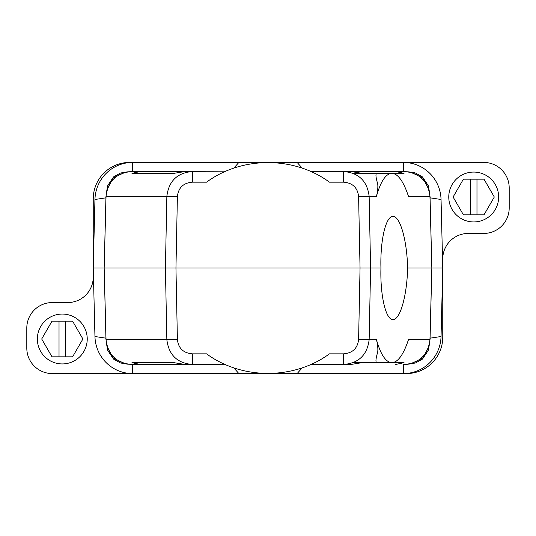 <?xml version="1.0" encoding="UTF-8"?>
<svg xmlns="http://www.w3.org/2000/svg" width="536" height="536" viewBox="0 0 536 536"><rect width="100%" height="100%" fill="white"/><g stroke="black" fill="none" stroke-linecap="round" stroke-linejoin="round"><path stroke-width="0.8" d="M106.443 343.536L106.041 339.663C107.883 354.758 116.379 363.033 131.521 364.48L192.364 364.48L140.291 364.48L131.957 362.658L173.905 362.658L185.161 364.48L224.604 364.252M72.594 321.158L82.899 338.993L72.594 356.835L51.999 356.835L41.701 338.993L51.999 321.158L72.594 321.158M441.048 199.479L442.756 268L441.048 336.521A38.023 37.734 -91.1 0 1 403.333 373.579L406.348 373.579A36.408 36.408 0 0 0 442.756 337.178L442.756 258.928A25.487 25.487 0 0 1 468.243 233.441L483.713 233.441A25.487 25.487 0 0 0 509.2 207.961L509.2 187.901A25.487 25.487 0 0 0 483.713 162.421L403.333 162.421A38.023 37.734 -88.9 0 1 441.048 199.479L430.08 197.831L431.761 265.213M429.926 340.474A26.934 26.726 -91.1 0 0 430.08 338.169L431.761 270.787M173.905 173.342L131.957 173.342L173.905 173.342L185.161 171.52L192.364 171.52L192.364 182.16C183.473 182.897 178.481 187.627 177.396 196.337L175.955 268L104.165 268L106.041 339.663L166.85 339.663C168.739 354.912 177.249 363.187 192.364 364.48L192.364 353.84C183.473 353.103 178.481 348.373 177.396 339.663L175.955 268L370.59 268L369.15 339.663L376.453 339.663C380.701 354.705 385.846 362.37 391.883 362.658C397.933 362.37 403.461 354.705 408.472 339.663L429.959 339.663L431.835 268L407.608 268C407.065 295.537 400.084 320.093 392.975 319.516C385.833 320.093 380.098 295.537 380.942 268L370.59 268L369.15 196.337C367.26 181.088 358.752 172.813 343.636 171.52L343.636 182.16C352.527 182.897 357.519 187.627 358.604 196.337L376.453 196.337C380.701 181.295 385.846 173.63 391.883 173.342C397.933 173.63 403.461 181.295 408.472 196.337L429.959 196.337L431.835 268L442.756 268M104.239 265.213L105.92 197.831A26.934 26.726 -91.1 0 1 106.074 195.526M233.864 367.91L238.875 373.579L403.333 373.579L403.367 364.48M238.875 373.579L52.287 373.579A25.487 25.487 0 0 1 26.8 348.099L26.8 328.039A25.487 25.487 0 0 1 52.287 302.559L67.757 302.559A25.487 25.487 0 0 0 93.244 277.072L93.244 198.823A36.408 36.408 0 0 1 129.652 162.421L238.875 162.421L233.864 168.09M476.98 179.165L476.98 214.842L470.427 214.842L470.427 179.165L484.001 179.165L494.299 197.007L484.001 214.842L476.98 214.842M105.92 197.831L94.952 199.479L93.244 268L104.165 268L106.041 196.337L166.85 196.337C168.739 181.088 177.249 172.813 192.364 171.52L140.291 171.52L224.477 171.808M93.244 268L94.952 336.521A38.023 37.734 -88.9 0 0 132.667 373.579L132.633 364.48M106.074 340.474A26.934 26.726 -88.9 0 1 105.92 338.169L104.239 270.787M297.125 373.579L302.137 367.91M131.957 173.342L140.291 171.52L127.642 171.815M376.453 196.337C377.672 191.419 378.094 187.292 377.726 183.955C375.656 177.001 375.408 173.456 376.989 173.342L362.095 173.342L350.839 171.52L310.887 171.52L404.479 171.52C419.621 172.967 428.117 181.242 429.959 196.337L429.557 192.464M353.137 173.342L404.043 173.342L395.709 171.52L311.396 171.748M313.386 172.672L314.431 173.175M322.417 177.523L322.906 177.818M327.496 180.779L329.466 182.16C293.875 156.077 242.125 156.077 206.534 182.16L192.364 182.16M428.827 346.531L422.958 357.961L411.38 363.529M302.137 168.09L297.125 162.421L238.875 162.421M408.358 364.185L404.479 364.48C419.621 363.033 428.117 354.758 429.959 339.663L429.557 343.536M358.604 196.337L360.045 268L358.604 339.663L369.15 339.663C367.26 354.912 358.752 363.187 343.636 364.48L311.027 364.42M311.048 364.406L311.523 364.192M313.024 363.502L313.439 363.308M313.808 363.127L314.431 362.825M322.417 358.477L323.496 357.82M358.604 339.663C357.519 348.373 352.527 353.103 343.636 353.84L329.466 353.84C293.875 379.923 242.125 379.923 206.534 353.84L208.229 355.033M219.928 362.001L219.412 361.74M213.583 358.477L213.094 358.182M376.453 339.663C377.672 344.581 378.094 348.708 377.726 352.045C375.656 358.999 375.408 362.544 376.989 362.658L362.095 362.658L350.839 364.48L343.636 364.48L343.636 353.84M408.358 171.815L395.709 171.52M428.827 189.469L422.958 178.039L411.38 172.471M297.125 162.421L403.333 162.421L403.367 171.52M107.173 189.469L113.042 178.039L124.62 172.471M429.926 195.526A26.934 26.726 -88.9 0 1 430.08 197.831M106.443 192.464L106.041 196.337C107.883 181.242 116.379 172.967 131.521 171.52M107.173 346.531L113.042 357.961L124.62 363.529M353.137 362.658L404.043 362.658L395.709 364.48M213.583 177.523L212.504 178.18M140.291 364.48L127.642 364.185M380.942 268C380.098 240.463 385.833 215.907 392.975 216.484C400.084 215.907 407.065 240.463 407.608 268M65.573 321.158L65.573 356.835M131.957 362.658L173.905 362.658M470.427 214.842L463.406 214.842L453.101 197.007L463.406 179.165L470.427 179.165M94.952 199.479A38.023 37.734 -91.1 0 1 132.667 162.421L132.633 171.52M498.641 197.007A24.937 24.937 0 0 0 473.703 172.069A24.937 24.937 0 0 0 448.766 197.007A24.937 24.937 0 0 0 473.703 221.944A24.937 24.937 0 0 0 498.641 197.007M87.234 338.993A24.937 24.937 0 0 0 62.297 314.056A24.937 24.937 0 0 0 37.359 338.993A24.937 24.937 0 0 0 62.297 363.931A24.937 24.937 0 0 0 87.234 338.993M59.02 356.835L59.02 321.158M430.08 338.169L441.048 336.521M177.396 339.663L166.85 339.663L165.41 268L166.85 196.337L177.396 196.337M105.92 338.169L94.952 336.521M343.636 182.16L329.466 182.16M192.364 353.84L206.534 353.84M408.874 364.098L415.4 362.999L422.428 359.107L428.19 350.537L429.463 344.045M408.874 171.902L415.4 173.001L422.428 176.893L428.19 185.463L429.463 191.955L428.19 185.463L422.428 176.893L415.4 173.001L412.8 172.337M127.126 364.098L120.6 362.999L113.572 359.107L107.81 350.537L106.537 344.045M127.126 171.902L120.6 173.001L113.572 176.893L107.81 185.463L106.537 191.955"/></g></svg>
